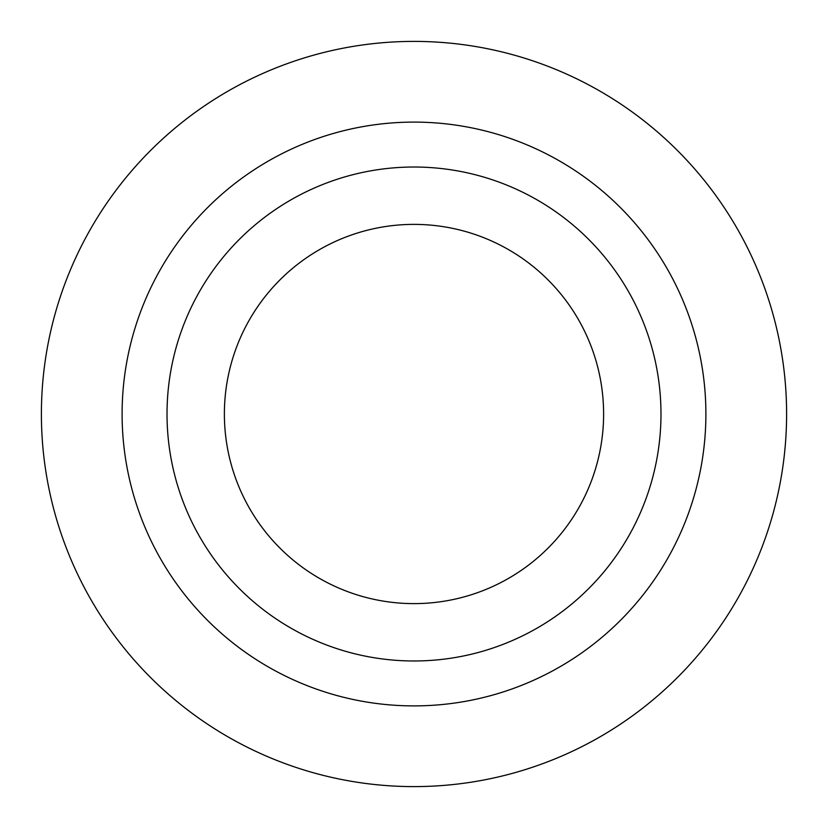 <?xml version="1.0" encoding="UTF-8"?>
<svg xmlns="http://www.w3.org/2000/svg" width="828" height="828" viewBox="0 0 828 828"><rect width="100%" height="100%" fill="white"/><g stroke="black" fill="none" stroke-linecap="round" stroke-linejoin="round"><path stroke-width="1.24" d="M660.982 414A246.982 246.982 0 0 0 290.514 200.107A246.982 246.982 0 0 0 290.514 627.893A246.982 246.982 0 0 0 660.982 414M603.612 414A189.612 189.612 0 0 0 319.194 249.787A189.612 189.612 0 0 0 319.194 578.213A189.612 189.612 0 0 0 603.612 414M786.6 414A372.6 372.6 0 0 0 227.7 91.318A372.6 372.6 0 0 0 227.7 736.682A372.6 372.6 0 0 0 786.6 414M705.891 414A291.891 291.891 0 0 0 268.055 161.212A291.891 291.891 0 0 0 268.055 666.788A291.891 291.891 0 0 0 705.891 414"/></g></svg>
